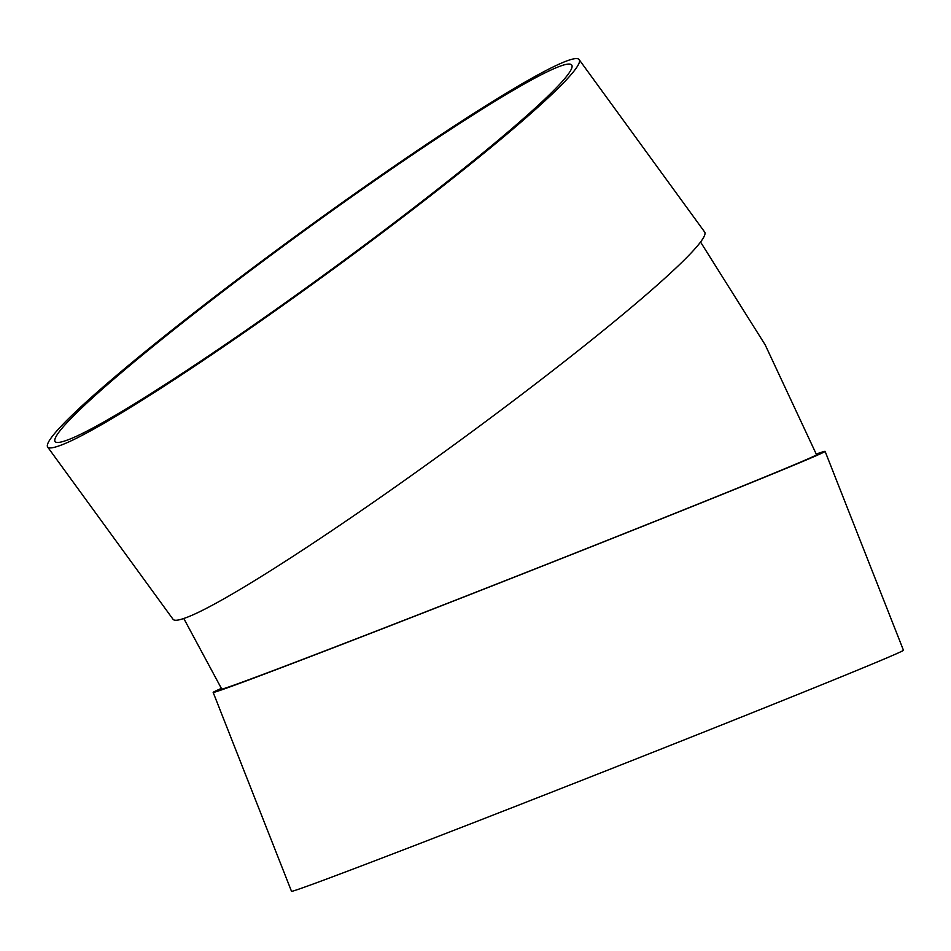 <?xml version="1.0" encoding="UTF-8"?>
<svg xmlns="http://www.w3.org/2000/svg" width="951" height="951" viewBox="0 0 951 951"><rect width="100%" height="100%" fill="white"/><g stroke="black" fill="none" stroke-linecap="round" stroke-linejoin="round"><path stroke-width="1.43" d="M579.29 59.818L704.762 232.175A328.856 24.346 143.9 0 1 485.236 421.875A328.856 24.346 143.9 0 1 184.221 618.328A328.856 24.346 143.9 0 1 173.023 619.256L47.55 446.899A328.856 24.346 143.9 0 1 299.089 233.673A328.856 24.346 143.9 0 1 579.29 59.818A328.856 24.346 143.9 0 1 359.763 249.519A328.856 24.346 143.9 0 1 58.748 445.971A328.856 24.346 143.9 0 1 47.55 446.899M183.781 618.483L221.726 689.035A319.643 3.067 -21.5 0 0 231.473 686.028A319.643 3.067 -21.5 0 0 557.75 559.949A319.643 3.067 -21.5 0 0 816.54 454.733L765.186 344.856L700.673 242.232M816.267 454.043A328.856 3.162 158.5 0 1 825.099 451.356A328.856 3.162 158.5 0 1 596.812 544.578A328.856 3.162 158.5 0 1 213.167 692.411A328.856 3.162 158.5 0 1 221.452 688.346M825.099 451.356L903.45 650.258A328.856 3.162 158.5 0 1 675.162 743.468A328.856 3.162 158.5 0 1 291.505 891.301L213.167 692.411M65.881 440.586A319.643 23.668 143.9 0 1 54.992 441.478A319.643 23.668 143.9 0 1 299.494 234.231A319.643 23.668 143.9 0 1 571.848 65.239A319.643 23.668 143.9 0 1 358.468 249.626A319.643 23.668 143.9 0 1 65.881 440.586"/></g></svg>
